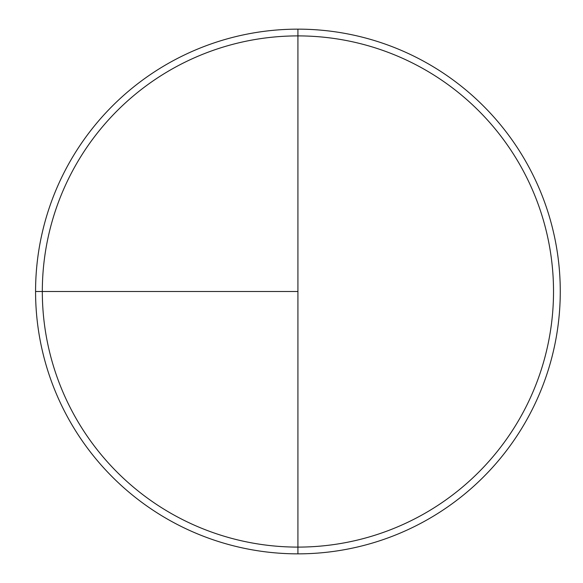 <?xml version="1.0" encoding="UTF-8"?>
<svg xmlns="http://www.w3.org/2000/svg" width="583" height="583" viewBox="0 0 583 583"><rect width="100%" height="100%" fill="white"/><g stroke="black" fill="none" stroke-linecap="round" stroke-linejoin="round"><path stroke-width="0.87" d="M35.57 291.5L297.92 291.5L297.92 29.15L297.92 547.102A255.602 255.602 0 0 1 42.319 291.5A255.602 255.602 0 0 1 297.92 35.898A255.602 255.602 0 0 1 553.522 291.5A255.602 255.602 0 0 1 297.92 547.102L297.92 553.85A262.35 262.35 0 0 1 35.57 291.5A262.35 262.35 0 0 1 297.92 29.15A262.35 262.35 0 0 1 560.27 291.5A262.35 262.35 0 0 1 297.92 553.85"/></g></svg>
